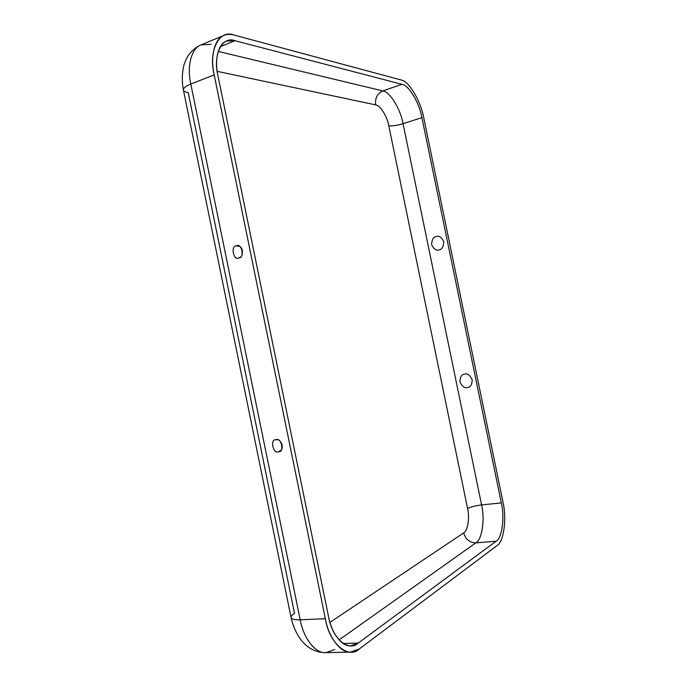 <?xml version="1.0" encoding="UTF-8"?>
<svg xmlns="http://www.w3.org/2000/svg" width="687" height="687" viewBox="0 0 687 687"><rect width="100%" height="100%" fill="white"/><g stroke="black" fill="none" stroke-linecap="round" stroke-linejoin="round"><path stroke-width="1.03" d="M236.414 245.946C230.36 245.525 233.606 261.395 238.844 257.857L239.969 257.367C243.043 256.689 243.627 247.792 239.437 246.29L236.414 245.946C241.669 242.348 244.941 258.329 238.844 257.857C233.606 261.395 230.36 245.525 236.414 245.946M278.45 451.711L280.974 450.303C284.272 447.512 280.665 439.362 277.428 439.792L276.002 439.766C269.802 438.641 273.057 454.571 278.45 451.711C273.057 454.571 269.802 438.641 276.002 439.766C281.412 436.846 284.693 452.879 278.45 451.711M436.297 236.508C433.385 236.895 431.84 239.626 431.642 244.701C433.806 249.192 436.279 250.918 439.053 249.879C441.973 249.527 443.544 246.788 443.75 241.678C441.561 237.17 439.07 235.443 436.297 236.508C439.07 235.443 441.561 237.17 443.75 241.678C443.544 246.788 441.973 249.527 439.053 249.879C436.279 250.918 433.806 249.192 431.642 244.701C431.84 239.626 433.385 236.895 436.297 236.508M467.418 387.528C470.389 387.382 471.986 384.797 472.209 379.774C470.002 375.154 467.478 373.273 464.652 374.123C461.698 374.286 460.11 376.871 459.904 381.869C462.085 386.455 464.592 388.344 467.418 387.528C464.592 388.344 462.085 386.455 459.904 381.869C460.11 376.871 461.698 374.286 464.652 374.123C467.478 373.273 470.002 375.154 472.209 379.774C471.986 384.797 470.389 387.382 467.418 387.528M294.534 613.431L188.229 92.633C185.533 92.195 183.936 91.345 183.438 90.083C183.317 88.039 185.773 86.03 190.814 84.054L300.193 619.794C303.285 637.502 314.981 653.689 325.913 652.65C314.981 653.689 303.285 637.502 300.193 619.794C294.775 620.035 291.726 619.245 291.065 617.45C291.048 616.179 292.207 614.848 294.534 613.431M329.958 622.388L463.691 532.88C467.804 530.999 469.848 517.766 467.589 508.552L388.799 125.798C387.253 116.507 380.151 105.102 375.626 104.871L217.204 71.354L375.626 104.871C374.896 98.224 377.292 93.569 382.822 90.916L401.955 84.321C408.774 84.999 419.448 103.119 421.904 117.623L501.33 502.91C504.833 517.311 502.154 538.11 496.1 541.236L358.245 643.075C348.584 652.384 331.933 638.257 328.532 616.617L217.942 75.664C212.626 54.599 222.451 35.664 234.98 40.705L401.955 84.321L234.98 40.705L220.364 46.673L234.98 40.705L226.607 41.065C217.882 43.942 214.438 60.55 217.942 75.664L328.532 616.617C331.289 632.349 341.439 646.759 350.808 645.806L358.245 643.075L496.1 541.236L475.868 542.876L339.06 639.915L475.868 542.876C469.719 542.653 465.657 539.321 463.691 532.88L329.958 622.388M401.053 79.958L233.803 34.977C219.462 29.069 208.067 50.658 214.189 74.892L325.337 618.712C329.253 643.616 348.429 659.657 359.43 648.872L497.002 545.633C503.914 541.966 506.92 518.23 502.936 501.853L423.793 118.009C421.002 101.521 408.868 80.826 401.053 79.958C408.868 80.826 421.002 101.521 423.793 118.009L502.936 501.853C506.92 518.23 503.914 541.966 497.002 545.633L359.43 648.872L350.765 652.083C340.074 653.122 328.498 636.694 325.337 618.712L300.193 619.794L325.337 618.712L214.189 74.892L190.814 84.054C185.773 86.03 183.317 88.039 183.438 90.083L291.065 617.45C291.726 619.245 294.775 620.035 300.193 619.794L190.814 84.054L214.189 74.892C210.179 57.622 214.112 38.687 224.048 35.363C227.199 34.152 230.454 34.024 233.803 34.977L401.053 79.958M343.217 643.496L358.245 643.075L343.217 643.496M496.1 541.236C502.154 538.11 504.833 517.311 501.33 502.91L481.578 504.911C485.065 519.157 482.128 539.759 475.868 542.876L496.1 541.236M475.868 542.876C482.128 539.759 485.065 519.157 481.578 504.911C475.456 505.666 470.793 506.877 467.589 508.552C469.848 517.766 467.804 530.999 463.691 532.88C465.657 539.321 469.719 542.653 475.868 542.876M501.33 502.91L421.904 117.623L403.054 123.694L481.578 504.911L501.33 502.91M481.578 504.911L403.054 123.694C397.155 125.438 392.406 126.142 388.799 125.798L467.589 508.552C470.793 506.877 475.456 505.666 481.578 504.911M218.234 51.422L382.822 90.916L218.234 51.422M421.904 117.623C419.448 103.119 408.774 84.999 401.955 84.321L382.822 90.916C389.821 91.5 400.65 109.336 403.054 123.694L421.904 117.623M403.054 123.694C400.65 109.336 389.821 91.5 382.822 90.916C377.292 93.569 374.896 98.224 375.626 104.871C380.151 105.102 387.253 116.507 388.799 125.798C392.406 126.142 397.155 125.438 403.054 123.694M334.801 649.481L325.913 652.65C320.391 652.719 315.17 651.276 310.249 648.322C307.828 646.956 305.105 644.612 302.065 641.28C296.69 634.436 293.023 626.492 291.065 617.45M224.048 35.363L201.145 44.853C190.995 48.279 186.855 67.051 190.814 84.054C186.855 67.051 190.995 48.279 201.145 44.853L211.098 44.337M350.765 652.083L325.913 652.65M201.145 44.853C196.113 46.999 191.956 50.4 188.676 55.046C187.027 57.261 185.49 60.465 184.073 64.655C181.961 72.813 181.746 81.289 183.438 90.083"/></g></svg>
